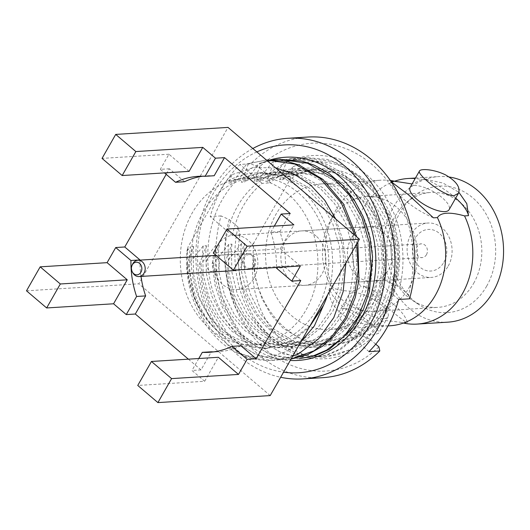 <?xml version="1.0" encoding="UTF-8"?>
<svg xmlns="http://www.w3.org/2000/svg" width="530" height="530" viewBox="0 0 530 530"><rect width="100%" height="100%" fill="white"/><g stroke="black" fill="none" stroke-linecap="round" stroke-linejoin="round"><path stroke-width="0.4" stroke-dasharray="2.65 1.99" d="M327.533 295.091A87.987 72.584 -93.6 0 0 301.755 190.124M299.781 188.448A87.987 72.584 -93.6 0 0 224.442 183.102L231.968 174.661L228.609 183.042L231.802 182.843L246.828 163.942L266.08 160.053M300.735 342.069L286.372 351.569L270.664 356.73L254.387 357.372L238.156 353.43A100.183 82.647 86.4 0 0 273.089 360.38L292.62 356.306M292.659 356.24A100.183 82.647 86.4 0 1 273.089 360.38M345.878 262.933L342.97 240.348L335.775 219.062M275.607 167.884L253.327 167.559L231.968 174.661M186.891 251.352L187.958 247.066A87.987 72.584 -93.6 0 0 222.978 335.397C199.061 318.497 184.639 284.584 186.891 251.352L190.475 246.702C184.996 279.8 200.241 320.034 224.256 336.199L222.978 335.397M253.201 258.097C247.808 303.948 275.395 347.554 310.275 356.432A100.183 82.647 -93.6 0 1 255.274 319.232L271.897 338.63L295.972 353.159L323.227 357.246L338.352 354.484L352.278 348.449L369.529 334.94L383.614 315.589L392.869 292.123L396.612 267.12L394.923 241.481L387.503 216.068L374.829 193.569L358.446 176.112L333.059 161.663L304.359 157.668L285.107 161.551L286.657 161.451L279.648 179.856L282.841 179.657L292.964 166.771L290.268 178.994L253.784 242.952A87.987 72.584 -93.6 0 0 253.201 258.097L253.367 259.766C254.738 306.36 290.579 346.534 329.097 344.507L330.389 344.573A87.987 72.584 -93.6 0 0 395.473 233.843A87.987 72.584 -93.6 0 0 290.268 178.994M310.275 356.432L324.777 357.154L352.258 349.217L364.136 341.26L376.797 328.255L387.43 311.064L394.38 292.176L398.162 257.077L391.849 223.322L381.11 200.499L369.635 185.215L344.957 166.029L327.454 159.464L305.909 157.562L286.657 161.451M255.274 319.232C244.403 301.563 238.772 281.735 238.387 259.753L244.708 243.316L241.514 243.515L226.482 262.423L224.939 262.522L227.88 284.822L234.975 306.115L245.734 324.718L259.137 339.425L283.212 353.954L310.467 358.048L325.592 355.285L339.518 349.243L356.769 335.735L370.854 316.383L380.109 292.924L383.852 267.922L382.163 242.276L374.743 216.863L362.069 194.364L345.686 176.907L320.299 162.465L291.599 158.463L272.347 162.346L273.897 162.253L266.888 180.657L270.081 180.458L285.107 161.551M226.482 262.423L228.523 280.41L235.651 304.028L252.976 331.667L265.682 343.38L279.886 351.847L295.972 356.962L312.011 357.949L327.514 355.067L342.075 348.561L363.898 329.223L376.386 308.109L382.163 290.851L385.317 256.043L382.746 237.248L375.995 216.061L366.873 198.962L355.557 184.599L341.671 172.575L327.255 164.479L314.767 160.279L293.15 158.357L273.897 162.253M224.939 262.522L231.948 244.118L228.755 244.317L213.722 263.218L212.179 263.317L215.12 285.624L222.216 306.91L232.975 325.513L246.377 340.227L270.452 354.749L297.708 358.843M273.255 159.828L259.587 163.141L261.138 163.048L254.128 181.452L257.322 181.253L272.347 162.346M213.722 263.218L215.763 281.205L222.891 304.823L240.216 332.469L252.923 344.175L267.127 352.642L283.206 357.757L299.251 358.744M279.317 159.232L261.138 163.048M212.179 263.317L219.188 244.913L215.995 245.112L200.963 264.019L199.419 264.112L202.361 286.419L209.456 307.705L220.215 326.314L233.617 341.022L257.693 355.544L284.948 359.638L291.109 358.956M356.67 244.012L354.815 235.254M200.963 264.019L203.003 282.006L210.132 305.618L227.456 333.264L240.163 344.977L254.367 353.437L270.446 358.552L286.491 359.539L291.023 359.101M357.856 241.925L356.796 236.943M266.557 160.027L246.828 163.942M199.419 264.112L206.428 245.708L203.235 245.907L188.203 264.815L186.659 264.914C187.719 303.849 209.86 340.538 238.156 353.43M188.203 264.815L194.47 298.834L203.672 318.901L213.915 333.171L237.818 352.377L254.208 358.605L273.738 360.34M224.442 183.102L193.47 237.4A83.356 68.761 -93.6 0 0 265.159 344.01A83.356 68.761 -93.6 0 0 326.473 284.199A83.356 68.761 -93.6 0 0 298.628 193.039A83.356 68.761 -93.6 0 0 254.771 177.623A83.356 68.761 -93.6 0 0 218.93 192.768A83.356 68.761 -93.6 0 0 193.47 237.4L187.958 247.066M309.964 325.897L289.453 341.896L265.444 348.515L244.211 346.05L224.256 336.199M359.625 197.405A72.935 60.168 -93.6 0 0 321.253 183.917A72.935 60.168 -93.6 0 0 265.742 260.455A72.935 60.168 -93.6 0 0 330.342 329.501A72.935 60.168 -93.6 0 0 383.985 277.17A72.935 60.168 -93.6 0 0 359.625 197.405M292.964 166.771C335.205 148.195 387.437 182.539 397.069 235.989C409.458 288.678 374.929 345.467 330.389 344.573M253.784 242.952L238.387 259.753M186.659 264.914L193.669 246.503L190.475 246.702M248.378 163.843L241.369 182.247L244.562 182.048L259.587 163.141M351.304 238.116A27.249 22.479 -93.6 0 0 350.449 267.027A27.249 22.479 -93.6 0 0 371.623 281.152A27.249 22.479 -93.6 0 0 391.663 261.595A27.249 22.479 -93.6 0 0 382.561 231.795A27.249 22.479 -93.6 0 0 368.224 226.754A27.249 22.479 -93.6 0 0 351.304 238.116M409.233 287.392A57.545 47.475 -93.6 0 0 411.042 226.336A57.545 47.475 -93.6 0 0 366.336 196.517A57.545 47.475 -93.6 0 0 322.545 256.911A57.545 47.475 -93.6 0 0 373.511 311.388A57.545 47.475 -93.6 0 0 409.233 287.392M391.405 181.956L390.703 181.479A44.083 15.509 29.7 0 0 433.454 217.843M390.398 180.498A72.935 60.168 -93.6 0 0 380.931 180.187A72.935 60.168 -93.6 0 0 333.542 288.366L329.594 288.618A44.083 15.509 29.7 0 0 372.345 324.976C347.428 323.691 326.626 306.035 329.594 288.618M394.611 181.22A72.935 60.168 -93.6 0 0 390.564 182.83A72.935 60.168 -93.6 0 0 360.672 286.677C357.068 291.891 348.025 292.454 333.542 288.366M455.701 198.088A44.083 15.509 29.7 0 0 425.736 179.292L421.781 179.537A72.935 60.168 -93.6 0 0 415.169 178.564M421.781 179.537L412.095 183.95M372.345 324.976L376.3 324.731L384.681 320.425L400.15 322.2L403.423 323.042A72.935 60.168 -93.6 0 0 403.469 323.048M376.3 324.731A72.935 60.168 -93.6 0 0 390.02 325.778M410.101 187.448A22.439 7.897 -150.3 0 1 433.507 191.708A22.439 7.897 -150.3 0 1 449.089 209.688M383.813 318.742A22.439 7.897 -150.3 0 1 359.943 309.646A22.439 7.897 -150.3 0 1 348.992 294.587A22.439 7.897 -150.3 0 1 372.398 298.847A22.439 7.897 -150.3 0 1 387.98 316.821A22.439 7.897 -150.3 0 1 383.813 318.742M403.423 323.042L407.378 322.79A44.083 15.509 29.7 0 0 364.627 286.425L360.672 286.677M391.067 181.459L390.703 181.479M374.75 334.635C362.301 337.285 332.588 320.743 339.624 311.004C344.599 299.536 382.223 329.925 378.599 333.244L374.75 334.635M486.646 286.2A63.381 52.285 -93.6 0 0 479.624 204.779A63.381 52.285 -93.6 0 0 412.28 197.505A63.381 52.285 -93.6 0 0 418.972 304.69A63.381 52.285 -93.6 0 0 486.646 286.2M449.274 177.027A72.935 60.168 -93.6 0 0 438.8 176.576A72.935 60.168 -93.6 0 0 383.296 253.121A72.935 60.168 -93.6 0 0 447.89 322.16M207.29 259.104A8.016 6.612 -93.6 0 0 207.038 267.61A8.016 6.612 -93.6 0 0 213.265 271.764A8.016 6.612 -93.6 0 0 219.367 263.35A8.016 6.612 -93.6 0 0 212.265 255.765A8.016 6.612 -93.6 0 0 207.29 259.104M300.775 280.549L285.551 267.597L276.508 268.167M290.221 213.504L279.886 231.623A88.166 72.729 86.4 0 1 285.551 267.597M202.765 176.225A88.166 72.729 86.4 0 1 207.27 175.774A88.166 72.729 86.4 0 1 214.186 175.741M184.586 181.724L169.361 168.778L166.195 174.337M141 276.435A88.166 72.729 86.4 0 1 139.98 260.117M188.382 359.168L201.016 369.907L211.351 351.787M240.945 345.798A88.166 72.729 86.4 0 1 218.261 351.754A88.166 72.729 86.4 0 1 213.729 351.867M201.016 369.907L191.973 370.47L204.673 381.275L137.76 385.456M198.79 358.518L191.973 370.47M279.886 231.623L270.843 232.186A88.166 72.729 -93.6 0 1 276.514 267.484M274.321 226.098L270.843 232.186M169.361 168.778L160.325 169.342L164.499 172.899M300.351 265.994L280.204 248.855L213.292 253.035M26.5 290.818L138.807 283.808L228.019 127.405M270.214 395.585L138.807 283.808M189.097 171.362L168.944 154.223L160.325 169.342M168.944 154.223L102.032 158.397M252.836 254.976A8.016 6.612 86.4 0 1 255.513 263.741A8.016 6.612 86.4 0 1 249.617 269.492A8.016 6.612 86.4 0 1 243.389 265.338A8.016 6.612 86.4 0 1 243.641 256.838A8.016 6.612 86.4 0 1 248.616 253.492A8.016 6.612 86.4 0 1 252.836 254.976M204.673 381.275L218.353 357.293M280.204 248.855L293.885 224.872M473.621 283.371A57.545 47.475 -93.6 0 0 475.423 222.315A57.545 47.475 -93.6 0 0 430.718 192.496A57.545 47.475 -93.6 0 0 406.099 202.844A57.545 47.475 -93.6 0 0 412.174 300.165A57.545 47.475 -93.6 0 0 437.893 307.367A57.545 47.475 -93.6 0 0 473.621 283.371M316.006 235.949A27.249 22.479 -93.6 0 0 301.676 230.908A27.249 22.479 -93.6 0 0 280.933 259.508A27.249 22.479 -93.6 0 0 305.068 285.306A27.249 22.479 -93.6 0 0 325.115 265.749A27.249 22.479 -93.6 0 0 316.006 235.949M287.777 193.722A83.356 68.761 -93.6 0 0 243.926 178.305A83.356 68.761 -93.6 0 0 180.485 265.782A83.356 68.761 -93.6 0 0 254.307 344.685A83.356 68.761 -93.6 0 0 315.622 284.875A83.356 68.761 -93.6 0 0 287.777 193.722M364.627 286.425C381.063 302.59 401.846 320.272 407.378 322.79M425.736 179.292L443.067 183.082L458.874 192.291M193.669 246.503L193.072 251.982L193.609 274.527L199.068 296.886L209.131 316.682L222.56 332.058L243.595 344.798L267.411 348.395L292.792 340.684L308.937 327.699M203.235 245.907L202.645 251.386L203.182 273.93L208.635 296.29L218.698 316.085L232.127 331.455L253.161 344.202L276.978 347.799L302.365 340.088L317.437 328.242L329.72 311.269L337.769 290.698L340.989 268.77L339.452 246.284L332.873 223.998L321.69 204.269L307.254 188.965L284.908 176.298L259.647 172.793L232.763 180.597L228.609 183.042M206.428 245.708L205.832 251.187L206.369 273.732L211.828 296.091L221.891 315.887L235.32 331.257L256.354 344.003L280.171 347.6L305.558 339.889L320.623 328.043L332.913 311.07L340.962 290.5L344.182 268.571L342.638 246.086L336.06 223.799L324.877 204.07L310.441 188.76L288.101 176.099L262.84 172.594L235.956 180.399L231.802 182.843M215.995 245.112L215.405 250.584L215.942 273.135L221.394 295.495L231.458 315.29L244.886 330.66L265.921 343.407L289.738 347.004L315.125 339.293L330.197 327.447L342.479 310.474L350.529 289.903L353.749 267.975L352.212 245.489L345.633 223.203L334.45 203.474L320.014 188.163L297.668 175.503L272.407 171.998L245.523 179.802L241.369 182.247M219.188 244.913L218.592 250.385L219.128 272.937L224.588 295.296L234.651 315.092L248.08 330.462L269.114 343.208L292.931 346.799L318.318 339.087L333.383 327.242L345.673 310.275L353.722 289.705L356.942 267.776L355.398 245.291L348.819 223.004L337.636 203.275L323.201 187.965L300.861 175.304L275.6 171.799L248.716 179.604L244.562 182.048M228.755 244.317L228.165 249.789L228.702 272.34L234.154 294.7L244.217 314.495L257.646 329.865L278.681 342.612L302.498 346.203L327.885 338.491L342.956 326.646L355.239 309.679L363.288 289.102L366.508 267.18L364.971 244.694L358.393 222.401L347.21 202.679L332.774 187.368L310.428 174.708L285.166 171.203L258.282 179.007L254.128 181.452M231.948 244.118L231.352 249.59L231.888 272.135L237.347 294.501L247.411 314.297L260.839 329.667L281.874 342.413L305.691 346.004L331.078 338.292L346.143 326.447L358.432 309.48L366.482 288.903L369.701 266.981L368.158 244.496L361.579 222.202L350.396 202.48L335.967 187.169L313.621 174.509L288.36 171.005L261.476 178.809L257.322 181.253M241.514 243.515L240.925 248.994L241.461 271.539L246.914 293.898L256.977 313.694L270.406 329.07L291.44 341.817L315.257 345.408L340.644 337.696L355.716 325.851L367.999 308.877L376.048 288.307L379.268 266.385L377.731 243.899L371.152 221.606L359.969 201.884L345.533 186.573L323.187 173.906L297.926 170.402L271.042 178.213L266.888 180.657M244.708 243.316L244.111 248.795L244.648 271.34L250.107 293.7L260.17 313.495L273.599 328.872L294.634 341.618L318.45 345.209L343.837 337.497L358.903 325.652L371.192 308.679L379.242 288.108L382.461 266.186L380.918 243.701L374.339 221.407L363.156 201.685L348.727 186.374L326.381 173.707L301.119 170.203L274.235 178.014L270.081 180.458M329.097 344.507L331.21 344.414L356.597 336.702L371.662 324.857L383.952 307.884L392.001 287.313L395.221 265.384L393.677 242.899L387.099 220.612L375.916 200.883L361.486 185.579L339.14 172.912L313.879 169.408L286.995 177.212L282.841 179.657M253.367 259.766L255.751 279.595L261.88 298.569L271.327 315.171L283.166 328.275L304.2 341.015L328.017 344.613L353.404 336.901L368.476 325.056L380.759 308.082L388.808 287.512L392.028 265.583L390.491 243.098L383.912 220.811L372.729 201.082L358.293 185.778L335.947 173.111L310.686 169.607L283.802 177.411L279.648 179.856M253.824 265.497A6.89 5.684 -93.6 0 0 254.042 258.19A6.89 5.684 -93.6 0 0 248.689 254.612A6.89 5.684 -93.6 0 0 243.442 261.846A6.89 5.684 -93.6 0 0 249.544 268.372A6.89 5.684 -93.6 0 0 253.824 265.497M426.445 254.725A6.89 5.684 -93.6 0 0 426.663 247.411A6.89 5.684 -93.6 0 0 421.304 243.84A6.89 5.684 -93.6 0 0 416.063 251.074A6.89 5.684 -93.6 0 0 422.165 257.6A6.89 5.684 -93.6 0 0 426.445 254.725M443.842 262.337A20.836 17.192 -93.6 0 0 430.857 229.497A20.836 17.192 -93.6 0 0 414.115 258.845A20.836 17.192 -93.6 0 0 443.842 262.337M448.221 266.06A27.249 22.479 -93.6 0 0 449.076 237.148A27.249 22.479 -93.6 0 0 427.902 223.031A27.249 22.479 -93.6 0 0 407.166 251.631A27.249 22.479 -93.6 0 0 431.301 277.422A27.249 22.479 -93.6 0 0 448.221 266.06M253.989 278.184A27.249 22.479 -93.6 0 0 254.844 249.272A27.249 22.479 -93.6 0 0 233.677 235.154A27.249 22.479 -93.6 0 0 212.934 263.755A27.249 22.479 -93.6 0 0 237.069 289.552A27.249 22.479 -93.6 0 0 253.989 278.184M240.958 267.1A8.175 6.744 -93.6 0 0 241.216 258.428A8.175 6.744 -93.6 0 0 234.863 254.195A8.175 6.744 -93.6 0 0 228.642 262.774A8.175 6.744 -93.6 0 0 235.883 270.512A8.175 6.744 -93.6 0 0 240.958 267.1M132.493 264.364A8.175 6.744 -93.6 0 0 133.037 273.149M368.973 351.628L346.726 332.707L354.305 332.237L370.053 339.339A101.786 83.972 86.4 0 1 271.718 339.902A101.786 83.972 86.4 0 1 238.056 227.065L240.024 235.035L232.451 235.506A89.577 73.895 86.4 0 1 262.184 183.373L269.763 182.896L267.796 174.933A101.786 83.972 86.4 0 1 366.131 174.377A101.786 83.972 86.4 0 1 399.792 287.207L384.038 280.098L376.466 280.575A89.577 73.895 86.4 0 1 346.726 332.707M398.706 299.496L376.466 280.575M375.737 344.175L370.053 339.339M257.143 331.23A89.577 73.895 -93.6 0 0 304.266 347.799A89.577 73.895 -93.6 0 0 372.438 253.797A89.577 73.895 -93.6 0 0 293.103 168.997A89.577 73.895 -93.6 0 0 227.218 233.273A89.577 73.895 -93.6 0 0 257.143 331.23M270.492 159.835A101.786 83.972 -93.6 0 0 208.959 239.202A101.786 83.972 -93.6 0 0 244.588 341.592A101.786 83.972 -93.6 0 0 290.248 360.466M256.838 151.918A114.129 94.154 -93.6 0 0 198.107 243.787A114.129 94.154 -93.6 0 0 238.864 351.628A114.129 94.154 -93.6 0 0 283.563 372.179M252.83 148.513A120.542 99.441 -93.6 0 0 196.179 246.43A120.542 99.441 -93.6 0 0 239.507 356.617A120.542 99.441 -93.6 0 0 280.655 377.274M240.024 235.035A89.577 73.895 -93.6 0 0 270.492 330.395A89.577 73.895 -93.6 0 0 317.616 346.964A89.577 73.895 -93.6 0 0 354.305 332.237M384.038 280.098A89.577 73.895 -93.6 0 0 306.453 168.169A89.577 73.895 -93.6 0 0 269.763 182.896M238.056 227.065L229.225 219.552L221.056 215.909A120.542 99.441 -93.6 0 0 259.402 355.378A120.542 99.441 -93.6 0 0 322.816 377.671M307.798 137.051A120.542 99.441 -93.6 0 0 250.789 163.777L258.965 167.42L267.796 174.933M221.056 215.909L210.205 216.584A120.542 99.441 86.4 0 1 239.938 164.452L250.789 163.777M229.225 219.552A114.129 94.154 -93.6 0 0 265.994 349.939A114.129 94.154 -93.6 0 0 378.884 346.852M399.792 287.207L408.623 294.72A114.129 94.154 -93.6 0 0 371.855 164.34A114.129 94.154 -93.6 0 0 258.965 167.42M262.184 183.373L239.938 164.452M232.451 235.506L210.205 216.584M408.623 294.72L409.558 298.814M323.227 357.246L324.777 357.154M304.359 157.668L305.909 157.569M310.467 358.048L312.011 357.949M291.599 158.463L293.15 158.364M284.948 359.638L286.491 359.539M390.564 182.83C393.187 181.624 395.645 181.373 397.931 182.068M400.15 322.2C402.436 322.902 404.893 322.644 407.51 321.438M348.992 294.587L339.624 311.011M387.98 316.821L378.612 333.251M209.218 352.317L218.261 351.754M198.233 176.338L207.27 175.774M248.616 253.492L212.265 255.765M249.617 269.492L213.265 271.764M412.174 300.165L418.972 304.69M406.099 202.844L412.28 197.505M373.511 311.388L437.893 307.367M366.336 196.517L430.718 192.496M305.068 285.306L371.623 281.152M301.676 230.908L368.224 226.754M254.307 344.685L265.159 344.01M243.926 178.305L254.771 177.623M415.474 178.034L438.8 176.576M330.342 329.501L388.02 325.897M321.253 183.917L380.931 180.187M265.444 348.515L267.411 348.395M280.171 347.6L276.978 347.799M262.84 172.594L259.647 172.793M292.931 346.799L289.738 347.004M275.6 171.799L272.407 171.998M305.691 346.004L302.498 346.203M288.36 171.005L285.166 171.203M318.45 345.209L315.257 345.408M301.119 170.203L297.926 170.402M331.21 344.414L328.017 344.613M313.879 169.408L310.686 169.607M249.544 268.372L422.165 257.6M248.689 254.612L421.304 243.84M237.069 289.552L431.301 277.422M233.677 235.154L427.902 223.031M216.035 255.367L234.863 254.195M304.266 347.799L317.616 346.964M293.103 168.997L306.453 168.169"/><path stroke-width="0.79" d="M300.735 342.069L314.356 325.897L323.505 305.3A87.987 72.584 -93.6 0 0 327.533 295.091M301.755 190.124A87.987 72.584 -93.6 0 0 299.781 188.448M292.62 356.306L298.648 353.715A100.183 82.647 86.4 0 1 292.659 356.24M298.648 353.715L318.523 338.922L333.807 317.589L343.201 291.513L345.878 262.933M335.775 219.062L324.817 200.347L310.593 184.996L293.918 173.959L275.607 167.884M278.84 159.258L302.007 161.08L314.495 165.274L328.911 173.37L342.797 185.394L354.113 199.757L363.235 216.856L369.986 238.049L372.557 256.845L369.403 291.646L363.626 308.904L351.138 330.024L329.315 349.356L314.754 355.868L299.251 358.744L312.832 356.08L326.758 350.045L344.01 336.53L358.094 317.178L367.35 293.719L371.093 268.717L369.403 243.078L361.983 217.658L349.31 195.159L332.926 177.702L307.539 163.26L278.84 159.258L273.255 159.828M280.39 159.152L279.317 159.232M291.109 358.956L313.998 350.84L331.25 337.332L345.335 317.974L354.59 294.514L358.333 269.512L356.67 244.012M354.815 235.254L341.287 202.99L320.166 178.497L294.925 164.108L266.557 160.027M291.023 359.101L307.526 354.663L322.399 346.309L333.032 337L346.488 318.596L355.213 297.734L358.962 280.026L357.856 241.925M356.796 236.943L343.281 203.626L322.942 179.438L299.165 165.002L286.664 161.299L267.63 159.954M323.505 305.3L309.964 325.897M388.02 325.897L390.02 325.778A72.935 60.168 -93.6 0 0 407.51 321.438A72.935 60.168 -93.6 0 0 437.409 217.598L433.454 217.843L408.001 194.384L391.405 181.956M412.095 183.95L394.658 181.233A72.935 60.168 -93.6 0 0 390.398 180.498M415.169 178.564A72.935 60.168 -93.6 0 0 408.06 178.497A72.935 60.168 -93.6 0 0 394.611 181.22M403.469 323.048A72.935 60.168 -93.6 0 0 417.15 324.082A72.935 60.168 -93.6 0 0 464.532 215.902L468.487 215.657A44.083 15.509 29.7 0 0 455.701 198.088M437.409 217.598C440.761 212.351 449.804 211.788 464.532 215.902M453.991 195.716L458.457 193.264C460.65 187.368 456.376 181.26 445.637 174.946C434.249 169.255 420.568 168.374 419.468 171.024C416.441 173.701 442.775 196.16 453.991 195.716M458.457 193.264L449.089 209.688A22.439 7.897 -150.3 0 1 444.928 211.609A22.439 7.897 -150.3 0 1 421.052 202.513A22.439 7.897 -150.3 0 1 410.101 187.448L419.468 171.024M394.658 181.233L391.067 181.459M417.15 324.082L447.89 322.16A72.935 60.168 -93.6 0 0 501.539 269.83A72.935 60.168 -93.6 0 0 477.172 190.065A72.935 60.168 -93.6 0 0 449.274 177.027M213.292 253.035L226.972 229.053L247.119 246.192L233.439 270.174L213.292 253.035M46.647 307.956L26.5 290.818L40.181 266.842L60.327 283.981L46.647 307.956L113.566 303.783L126.266 314.588L136.601 296.469L145.644 295.906A88.166 72.729 86.4 0 1 141 276.435M256.169 358.75L247.126 359.313L231.901 346.368L240.945 345.798L256.169 358.75L300.775 280.549L291.732 281.112L300.351 265.994L233.439 270.174M226.972 229.053L293.885 224.872L281.178 214.067L290.221 213.504L224.521 157.622L214.186 175.741L205.143 176.304L215.478 158.185L202.771 147.38L135.859 151.553L122.178 175.536L102.032 158.397L115.712 134.415L228.019 127.405L359.426 239.182L270.214 395.585L157.907 402.595L137.76 385.456L151.441 361.473L171.588 378.612L157.907 402.595M205.143 176.304A88.166 72.729 -93.6 0 0 198.233 176.338A88.166 72.729 -93.6 0 0 175.543 182.294L184.586 181.724A88.166 72.729 86.4 0 1 202.765 176.225M166.195 174.337L124.762 246.98L139.98 259.925L130.943 260.495L115.719 247.543L107.093 262.661L127.24 279.8L60.327 283.981M145.644 295.906L135.309 314.025L188.382 359.168M213.729 351.867A88.166 72.729 86.4 0 1 211.351 351.787L202.308 352.351A88.166 72.729 -93.6 0 0 209.218 352.317A88.166 72.729 -93.6 0 0 231.901 346.368M202.308 352.351L198.79 358.518M291.732 281.112L276.508 268.167A88.166 72.729 -93.6 0 0 276.514 267.484M281.178 214.067L274.321 226.098M224.521 157.622L215.478 158.185M164.499 172.899L175.543 182.294M135.309 314.025L126.266 314.588M124.762 246.98L115.719 247.543M130.943 260.495A88.166 72.729 -93.6 0 0 136.601 296.469M107.093 262.661L40.181 266.842M127.24 279.8L113.566 303.783M151.441 361.473L218.353 357.293L238.5 374.432L247.126 359.313M238.5 374.432L171.588 378.612M247.119 246.192L359.426 239.182M115.712 134.415L135.859 151.553M202.771 147.38L189.097 171.362L122.178 175.536M458.874 192.291L466.811 203.692L468.487 215.657M308.937 327.699L322.79 306.572M140.947 272.195A6.327 5.214 -93.6 0 0 139.337 263.191A6.327 5.214 -93.6 0 0 132.03 265.391A6.327 5.214 -93.6 0 0 132.454 272.188A6.327 5.214 -93.6 0 0 140.947 272.195M132.454 272.188L133.037 273.149A8.175 6.744 -93.6 0 0 138.946 276.561A8.175 6.744 -93.6 0 0 144.021 273.155A8.175 6.744 -93.6 0 0 144.279 264.483A8.175 6.744 -93.6 0 0 137.926 260.243A8.175 6.744 -93.6 0 0 132.493 264.364L132.03 265.391M280.655 377.274A120.542 99.441 -93.6 0 0 302.921 378.91A120.542 99.441 -93.6 0 0 394.665 252.406A120.542 99.441 -93.6 0 0 287.903 138.297L307.798 137.051A120.542 99.441 -93.6 0 1 409.558 298.814L398.706 299.496A120.542 99.441 86.4 0 1 368.973 351.628L379.825 350.953L378.884 346.852L375.737 344.175M290.248 360.466A101.786 83.972 -93.6 0 0 371.901 291.937A101.786 83.972 -93.6 0 0 339.001 176.066A101.786 83.972 -93.6 0 0 270.492 159.835M283.563 372.179A114.129 94.154 -93.6 0 0 385.032 244.926A114.129 94.154 -93.6 0 0 256.838 151.918M287.903 138.297A120.542 99.441 -93.6 0 0 252.83 148.513M302.921 378.91L322.816 377.671A120.542 99.441 -93.6 0 0 379.825 350.953M408.06 178.497L415.474 178.034M138.946 276.561L235.883 270.512M137.926 260.243L216.035 255.367"/></g></svg>
